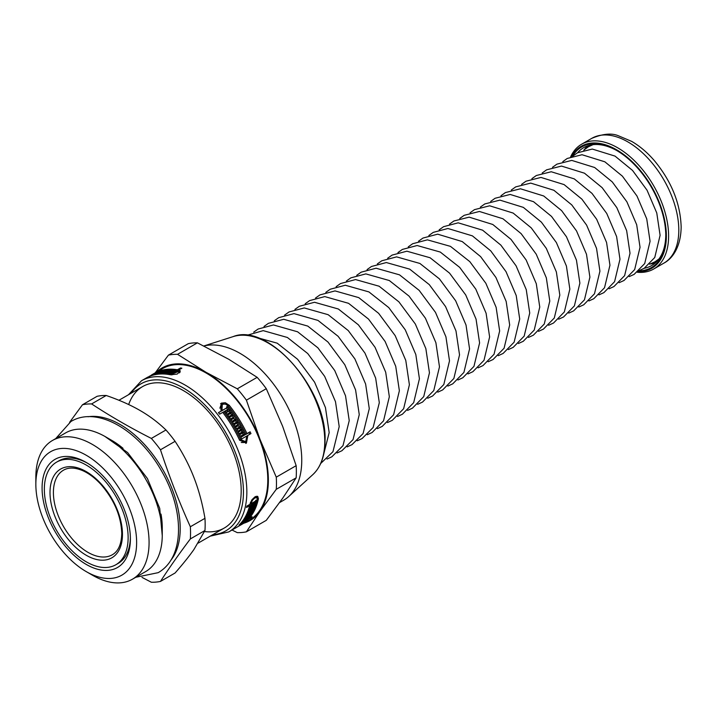 <?xml version="1.0" encoding="UTF-8"?>
<svg xmlns="http://www.w3.org/2000/svg" width="717" height="717" viewBox="0 0 717 717"><rect width="100%" height="100%" fill="white"/><g stroke="black" fill="none" stroke-linecap="round" stroke-linejoin="round"><path stroke-width="1.08" d="M87.384 463.128A59.251 34.21 -120 0 0 58.875 460.816L56.616 462.124A59.251 34.21 -120 0 0 56.616 530.535A59.251 34.21 -120 0 0 115.858 564.745A59.251 34.21 -120 0 0 128.128 537.625A59.251 34.21 -120 0 0 102.271 477.997A59.251 34.21 -120 0 0 56.616 462.124M115.858 564.745L118.126 563.437A59.251 34.21 -120 0 0 130.377 537.598M130.395 538.924A62.451 36.056 60 0 1 86.237 564.422A62.451 36.056 60 0 1 42.079 487.936A62.451 36.056 60 0 1 86.237 462.447A62.451 36.056 60 0 1 130.395 538.924M141.993 577.382L151.35 582.24A97.673 56.392 -120 0 0 160.474 581.424C169.149 567.998 179.107 553.838 190.346 538.933L204.963 530.49L193.948 549.473C189.252 556.177 182.969 564.01 175.091 572.991L160.474 581.424M175.091 441.331C182.969 453.323 189.252 465.396 193.948 477.567C198.69 489.711 202.355 503.298 204.963 518.328L190.346 526.762C179.107 501.846 169.149 476.178 160.474 449.774L175.091 441.331A97.673 56.392 -120 0 0 165.968 429.985L151.35 438.428C130.153 427.673 110.239 416.174 91.606 403.931L106.224 395.488C119.336 400.023 130.602 405.015 140.021 410.474C149.477 415.914 158.125 422.412 165.968 429.985M106.224 395.488A97.673 56.392 -120 0 0 97.1 396.304L82.482 404.747L69.594 422.313M190.346 538.933A97.673 56.392 -120 0 0 190.543 532.964A97.673 56.392 -120 0 0 190.346 526.762M170.87 560.21A84.866 48.998 -120 0 0 180.209 528.465A84.866 48.998 -120 0 0 149.109 449.783A84.866 48.998 -120 0 0 88.039 416.756M160.474 449.774A97.673 56.392 -120 0 0 151.35 438.428M91.606 403.931A97.673 56.392 -120 0 0 82.482 404.747M204.963 530.49A97.673 56.392 -120 0 0 204.963 518.328M86.237 571.61A71.252 41.138 -120 0 0 136.624 542.527A71.252 41.138 -120 0 0 86.237 455.25A71.252 41.138 -120 0 0 35.85 484.342A71.252 41.138 -120 0 0 86.237 571.61L92.466 575.213A80.062 46.229 -120 0 0 132.493 579.175L145.685 571.557A80.062 46.229 -120 0 0 162.266 534.909L162.266 527.721A71.252 41.138 -120 0 0 161.011 514.089M123.055 448.349A71.252 41.138 -120 0 0 111.879 440.444L105.659 436.85A80.062 46.229 -120 0 0 65.623 432.889L52.431 440.498A80.062 46.229 -120 0 0 35.85 477.155L35.85 484.342M162.266 534.909A80.062 46.229 -120 0 0 105.659 436.85M132.493 579.175A80.062 46.229 -120 0 0 149.073 542.527A80.062 46.229 -120 0 0 114.128 461.954A80.062 46.229 -120 0 0 52.431 440.498M151.484 375L157.023 371.962A87.268 50.387 60 0 1 177.413 369.766L180.523 367.973A87.268 50.387 60 0 1 181.858 368.206L178.739 370.008L180.03 372.347M218.533 412.732L221.562 410.832A87.268 50.387 -120 0 0 220.926 410.025L221.311 403.133L225.326 402.739L229.198 405.248A87.268 50.387 60 0 1 247.007 433.597L250.116 431.795A87.268 50.387 60 0 1 250.959 433.579L247.849 435.38L246.433 443.088L239.595 440.211A87.268 50.387 -120 0 0 222.754 412.374L219.644 414.166A87.268 50.387 -120 0 0 218.452 412.633L221.562 410.832M247.293 438.204L245.806 443.438M245.797 434.305A84.866 48.998 60 0 1 245.85 434.412L248.96 432.611A84.866 48.998 60 0 1 249.749 434.287M220.477 403.796L225.595 404.11M241.97 436.581A84.866 48.998 60 0 1 241.996 436.635L245.922 434.224A87.268 50.387 -120 0 0 228.123 405.867L225.29 404.021L222.306 404.298L222.001 409.398A87.268 50.387 60 0 1 222.646 410.214L227.164 407.597A87.268 50.387 -120 0 0 226.563 406.835L227.137 406.503A87.268 50.387 60 0 1 228.938 408.807L223.838 411.746A87.268 50.387 60 0 1 240.67 439.593L245.743 441.699L246.765 436.008L241.665 438.947A87.268 50.387 -120 0 0 240.822 437.164L242.57 436.151A87.268 50.387 -120 0 0 242.14 435.264L240.392 436.277A87.268 50.387 -120 0 0 239.568 434.619L243.646 432.261A87.268 50.387 60 0 1 244.47 433.919L242.722 434.932A87.268 50.387 60 0 1 243.153 435.819L245.922 434.224M239.621 434.726L242.498 433.068A84.866 48.998 60 0 1 243.26 434.619M240.876 437.28L242.57 436.151M241.235 442.488L244.569 442.523L245.743 441.699M226.545 408.036A84.866 48.998 60 0 1 227.701 409.515M221.419 410.94A84.866 48.998 60 0 1 221.481 411.029L227.164 407.597M222.091 404.433L220.917 405.266L219.859 408.188M238.322 432.208L241.763 430.075A87.268 50.387 -120 0 0 241.306 429.214L237.802 431.231A87.268 50.387 -120 0 0 236.915 429.608L241.002 427.26A87.268 50.387 60 0 1 243.197 431.383L239.12 433.74A87.268 50.387 -120 0 0 238.259 432.1L241.763 430.075M236.977 429.725L239.854 428.058A84.866 48.998 60 0 1 240.679 429.573M241.172 430.496A84.866 48.998 60 0 1 241.996 432.082M232.568 422.259L235.445 420.601A84.866 48.998 60 0 1 236.413 422.143M235.588 427.26L238.474 425.602A84.866 48.998 60 0 1 239.317 427.099M234.1 424.742L236.986 423.084A84.866 48.998 60 0 1 237.919 424.652M227.755 415.08L230.623 413.431A84.866 48.998 60 0 1 231.672 414.91M231.053 419.893L233.921 418.235A84.866 48.998 60 0 1 234.862 419.669M229.431 417.473L232.299 415.815A84.866 48.998 60 0 1 233.321 417.321M226.106 412.813L227.782 411.701A87.268 50.387 -120 0 0 227.199 410.922L227.773 410.59A87.268 50.387 60 0 1 228.356 411.37L229.53 410.689A87.268 50.387 -120 0 0 228.947 409.909L229.53 409.577A87.268 50.387 60 0 1 231.197 411.836L227.119 414.193A87.268 50.387 -120 0 0 225.443 411.934L226.025 411.603A87.268 50.387 60 0 1 226.608 412.374L227.782 411.701M228.92 411.119A84.866 48.998 60 0 1 229.978 412.535M227.172 412.132A84.866 48.998 60 0 1 227.208 412.176L229.53 410.689M256.91 496.182L256.829 497.051A84.866 48.998 60 0 1 256.74 497.464M254.472 504.042L255.1 504.723L251.013 507.08A87.268 50.387 -120 0 0 251.568 505.162L252.142 504.831A87.268 50.387 60 0 1 251.954 505.494L253.137 504.822A87.268 50.387 -120 0 0 253.316 504.15L253.89 503.818A87.268 50.387 60 0 1 253.71 504.49L254.885 503.809A87.268 50.387 -120 0 0 255.073 503.137L255.646 502.805A87.268 50.387 60 0 1 255.1 504.723M252.536 509.67L253.029 510.217L248.951 512.565A87.268 50.387 -120 0 0 250.816 507.726L254.893 505.368A87.268 50.387 60 0 1 254.463 506.641L250.959 508.667A87.268 50.387 60 0 1 250.735 509.294L254.239 507.269A87.268 50.387 60 0 1 253.764 508.496L250.26 510.522A87.268 50.387 60 0 1 250.018 511.122L253.522 509.097A87.268 50.387 60 0 1 253.029 510.217M253.845 505.969L254.463 506.641M250.027 514.681L250.412 515.093L246.334 517.45A87.268 50.387 -120 0 0 248.682 513.148L252.769 510.791A87.268 50.387 60 0 1 252.214 511.929L248.709 513.955A87.268 50.387 60 0 1 248.423 514.51L251.927 512.485A87.268 50.387 60 0 1 251.326 513.578L247.822 515.595A87.268 50.387 60 0 1 247.508 516.132L251.013 514.107A87.268 50.387 60 0 1 250.412 515.093M251.721 511.391L252.214 511.929M248.109 517.611L244.327 520.3A87.268 50.387 -120 0 0 245.008 519.395L248.512 517.369A87.268 50.387 -120 0 0 248.862 516.885L245.357 518.911A87.268 50.387 -120 0 0 246.003 517.961L250.081 515.604A87.268 50.387 60 0 1 248.414 517.943M246.899 519.726L242.041 522.926A87.268 50.387 -120 0 0 242.848 522.066L244.596 521.053A87.268 50.387 -120 0 0 244.99 520.614L243.242 521.626A87.268 50.387 -120 0 0 243.959 520.766L248.037 518.409A87.268 50.387 60 0 1 247.32 519.269L245.564 520.282A87.268 50.387 60 0 1 245.169 520.721L247.948 519.117A87.268 50.387 -120 0 0 257.331 499.408L256.856 497.652L254.858 497.948L252.554 500.143L251.21 502.94A87.268 50.387 60 0 1 251.049 503.684L255.575 501.075A87.268 50.387 -120 0 0 255.727 500.367L256.301 500.036A87.268 50.387 60 0 1 255.817 502.124L250.717 505.073A87.268 50.387 60 0 1 240.993 523.544L240.491 524.288M240.751 523.276L240.993 523.544C240.625 524.683 242.678 523.491 247.141 519.986M247.974 519.09L248.216 519.359C245.241 522.272 236.269 527.452 239.917 524.163A87.268 50.387 -120 0 0 249.641 505.691L246.523 507.493A87.268 50.387 -120 0 0 246.854 506.103L249.973 504.311A87.268 50.387 -120 0 0 250.134 503.567L251.927 499.758L255.037 496.773L257.753 496.397L258.416 498.781A87.268 50.387 60 0 1 249.023 518.499L252.142 516.697A87.268 50.387 60 0 1 251.335 517.557L248.216 519.359M239.218 525.158L239.917 524.163M248.924 504.911L249.641 505.691M229.53 409.577L228.983 409.954M225.479 411.979L226.025 411.603M226.061 412.759L226.608 412.374M235.059 417.437A87.268 50.387 60 0 1 236.063 418.97L231.985 421.327A87.268 50.387 -120 0 0 227.683 414.982L231.761 412.625A87.268 50.387 60 0 1 232.882 414.211L229.377 416.236A87.268 50.387 60 0 1 229.933 417.034L233.437 415.009A87.268 50.387 60 0 1 234.531 416.622L231.026 418.647A87.268 50.387 60 0 1 231.555 419.454L233.921 418.235M230.623 413.431L231.761 412.625M228.84 416.613L229.377 416.236M239.612 424.796A87.268 50.387 60 0 1 240.518 426.4L236.44 428.757A87.268 50.387 -120 0 0 232.505 422.152L236.583 419.795A87.268 50.387 60 0 1 237.614 421.453L234.109 423.469A87.268 50.387 60 0 1 234.611 424.303L238.116 422.277A87.268 50.387 60 0 1 239.12 423.953L235.615 425.979A87.268 50.387 60 0 1 236.108 426.821L238.474 425.602M235.445 420.601L236.583 419.795M233.563 423.855L234.109 423.469M241.002 427.26L239.854 428.058M242.498 433.068L243.646 432.261M242.167 435.327L242.722 434.932M246.818 436.106L247.849 435.38M157.086 372.293A87.268 50.387 60 0 1 158.672 371.764L154.594 374.122A87.268 50.387 -120 0 0 153.008 374.65L153.581 374.31A87.268 50.387 60 0 1 154.128 374.122L155.302 373.44A87.268 50.387 -120 0 0 154.764 373.638L155.338 373.306A87.268 50.387 60 0 1 155.885 373.109L157.059 372.437A87.268 50.387 -120 0 0 156.512 372.625L157.211 372.607M162.642 370.85A87.268 50.387 60 0 1 163.745 370.689L159.658 373.046A87.268 50.387 -120 0 0 155.15 373.96L159.228 371.603A87.268 50.387 60 0 1 160.348 371.316L156.844 373.342A87.268 50.387 60 0 1 157.408 373.207L160.913 371.182A87.268 50.387 60 0 1 162.06 370.958L158.556 372.974A87.268 50.387 60 0 1 159.138 372.876L162.786 371.236M167.948 370.393A87.268 50.387 60 0 1 169.113 370.393L165.035 372.75A87.268 50.387 -120 0 0 160.25 372.974L164.327 370.617A87.268 50.387 60 0 1 165.519 370.501L162.015 372.526A87.268 50.387 60 0 1 162.616 372.482L166.12 370.465A87.268 50.387 60 0 1 167.339 370.402L163.835 372.428A87.268 50.387 60 0 1 164.444 372.419L167.948 370.393L168.163 370.949M164.516 371.083L164.327 370.617M169.741 370.411A87.268 50.387 60 0 1 172.779 370.626L168.692 372.983A87.268 50.387 -120 0 0 167.482 372.876L170.987 370.85A87.268 50.387 -120 0 0 170.35 370.806L166.846 372.831A87.268 50.387 -120 0 0 165.663 372.768L169.741 370.411L169.974 371.021M171.246 371.514L170.987 370.85M171.578 374.175L178.874 371.361L177.664 370.626L172.564 373.575A87.268 50.387 -120 0 0 171.229 373.333L172.985 372.32A87.268 50.387 -120 0 0 172.322 372.222L170.574 373.234A87.268 50.387 -120 0 0 169.346 373.064L173.424 370.707A87.268 50.387 60 0 1 174.652 370.877L172.905 371.89A87.268 50.387 60 0 1 173.559 371.989L176.328 370.393A87.268 50.387 -120 0 0 155.947 372.58L149.826 376.111A87.268 50.387 60 0 1 150.382 375.869L154.908 373.261A87.268 50.387 -120 0 0 154.379 373.485L154.953 373.154A87.268 50.387 60 0 1 156.548 372.49L151.448 375.439A87.268 50.387 60 0 1 171.578 374.175L171.874 374.937M173.308 373.145L172.985 372.32M173.702 371.424L173.424 370.707M173.371 373.109L172.905 371.89M178.739 370.008L180.379 371.012L177.224 374.077L170.503 374.794A87.268 50.387 -120 0 0 150.373 376.058L147.254 377.859A87.268 50.387 -120 0 0 146.187 378.289L149.306 376.488A87.268 50.387 -120 0 0 148.742 376.739L149.423 376.192M253.191 507.869L253.764 508.496M250.878 513.085L251.326 513.578M250.314 502.886L251.049 503.684M255.109 501.344L255.817 502.124M249.982 504.257L250.717 505.073M210.189 536.164L228.777 531.906L249.722 519.816A87.268 50.387 -120 0 0 267.791 479.87A87.268 50.387 -120 0 0 229.7 392.038A87.268 50.387 -120 0 0 162.454 368.663L152.685 374.301M227.235 410.966L227.773 410.59M227.208 412.176L228.356 411.37M229.395 417.419L229.933 417.034M232.299 415.815L233.437 415.009M230.48 419.024L231.026 418.647M231.017 419.839L231.555 419.454M234.074 424.688L234.611 424.303M236.986 423.084L238.116 422.277M235.068 426.364L235.615 425.979M235.561 427.207L236.108 426.821M241.996 436.635L243.153 435.819M221.481 411.029L222.646 410.214M226.599 406.88L227.137 406.503M222.826 412.463L223.838 411.746M245.85 434.412L247.007 433.597M250.116 431.795L248.96 432.611M166.326 370.985L166.12 370.465M173.881 372.813L173.559 371.989M176.651 371.209L176.328 370.393M149.109 376.577L149.907 376.326M177.753 370.653L177.413 369.766M180.523 367.973L180.845 368.789M128.675 404.549A81.666 47.152 60 0 1 183.444 390.631A81.666 47.152 60 0 1 241.19 490.652A81.666 47.152 60 0 1 204.479 531.557M197.417 342.843L228.732 359.253L257.161 377.339L237.273 388.811L206.084 372.329L177.538 354.323L197.417 342.843A97.673 56.392 -120 0 0 188.293 343.658L168.414 355.139L155.213 372.84M266.285 388.686L282.659 426.346L296.157 465.674L276.269 477.155L260.02 439.422L246.406 400.167L266.285 388.686A97.673 56.392 -120 0 0 257.161 377.339M296.157 477.845L282.659 498.252L266.285 520.336L246.406 531.817L260.02 511.329L276.269 489.317L296.157 477.845A97.673 56.392 -120 0 0 296.157 465.674M232.021 530.033L237.273 532.632A97.673 56.392 -120 0 0 246.406 531.817M243.798 523.24A88.066 50.844 -120 0 0 260.02 511.329A88.066 50.844 -120 0 0 260.02 439.422A88.066 50.844 -120 0 0 206.084 372.329A88.066 50.844 -120 0 0 156.53 372.078M276.269 489.317A97.673 56.392 -120 0 0 276.269 477.155M177.538 354.323A97.673 56.392 -120 0 0 168.414 355.139M246.406 400.167A97.673 56.392 -120 0 0 237.273 388.811M279.594 502.572L283.69 500.206A87.268 50.387 -120 0 0 288.79 496.478A87.268 50.387 -120 0 0 301.758 460.251A87.268 50.387 -120 0 0 268.14 377.393A87.268 50.387 -120 0 0 203.906 346.006M637.296 272.245A72.059 41.604 -120 0 0 653.689 269.018A72.059 41.604 -120 0 0 668.611 236.036A72.059 41.604 -120 0 0 637.162 163.521A72.059 41.604 -120 0 0 581.63 144.216A72.059 41.604 -120 0 0 570.642 156.808M638.103 271.582A70.454 40.681 -120 0 0 666.353 236.036A70.454 40.681 -120 0 0 627.59 157.57A70.454 40.681 -120 0 0 571.628 156.431M638.928 270.856A69.657 40.215 -120 0 0 665.788 235.705A69.657 40.215 -120 0 0 616.53 150.4A69.657 40.215 -120 0 0 572.668 156.082M617.104 150.731A68.052 39.292 -120 0 0 583.638 147.684A68.052 39.292 -120 0 0 577.552 152.766M644.242 268.283A68.052 39.292 -120 0 0 651.69 265.55A68.052 39.292 -120 0 0 665.779 235.051M122.464 534.353A51.23 29.576 -120 0 0 68.124 466.749A51.23 29.576 -120 0 0 68.124 539.202A51.23 29.576 -120 0 0 122.464 534.353M63.58 470.137A48.828 28.196 -120 0 0 63.517 526.556A48.828 28.196 -120 0 0 112.408 554.707C118.368 551.248 121.487 544.14 121.756 533.367C121.11 515.881 114.057 499.435 100.577 484.02C94.841 477.889 88.953 473.462 82.912 470.737C75.052 467.412 68.608 467.215 63.58 470.137M240.67 439.593L239.639 440.319M250.556 502.223L251.21 502.94M256.829 497.051L258.416 498.781M228.777 531.906A87.268 50.387 -120 0 0 246.845 491.961A87.268 50.387 -120 0 0 208.755 404.137A87.268 50.387 -120 0 0 141.509 380.754L128.522 394.717M220.988 410.115L222.001 409.398M228.194 405.956L229.198 405.248M324.774 441.278A80.304 46.363 -120 0 0 292.957 364.021A80.304 46.363 -120 0 0 233.159 336.605C268.328 322.202 327.212 389.698 325.061 440.749C324.971 455.743 320.893 467.027 312.836 474.609A80.304 46.363 -120 0 0 324.774 441.278M212.725 534.703A84.866 48.998 -120 0 0 243.448 491.961A84.866 48.998 -120 0 0 198.573 398.993A84.866 48.998 -120 0 0 131.059 393.257M678.802 230.148A72.059 41.604 -120 0 0 647.352 157.632A72.059 41.604 -120 0 0 591.821 138.327C602.809 133.756 611.691 132.905 618.457 135.791L631.623 141.366C639.698 146.035 647.236 152.407 654.245 160.5C671.417 181.222 680.379 203.341 681.15 226.886C680.944 246.827 672.519 258.64 663.879 263.139A72.059 41.604 -120 0 0 678.802 230.148M587.832 145.793A68.052 39.292 -120 0 0 584.265 149.719M650.229 263.999A68.052 39.292 -120 0 0 655.419 262.861M591.973 144.798A66.448 38.368 -120 0 0 591.158 145.39M657.435 260.181A66.448 38.368 -120 0 0 658.349 259.769M142.611 386.588L118.923 400.265M224.269 528.035L198.197 543.092M55.702 438.616L70.911 421.515C96.759 405.732 138.166 429.519 161.361 470.648C183.902 508.909 185.622 557.01 158.179 572.668L135.764 577.284M104.897 436.42L127.608 452.57L147.442 478.571L159.73 508.407L162.266 535.778M179.474 372.885L178.874 371.361M255.781 496.415L257.089 497.84M147.989 377.008L141.509 380.754M233.159 336.605L203.843 345.979M312.836 474.609L288.79 496.478M322.74 458.02L329.175 432.575L325.455 407.606L314.602 382.206L297.618 359.298L277.201 343.174L252.474 336.327M320.732 463.46L332.957 451.692L339.204 426.597L335.493 401.708L324.676 376.389L307.745 353.553L287.4 337.483L263.202 330.636L246.765 335.341M327.006 459.041L331.854 456.801L343.004 445.642L349.233 420.628L345.531 395.811L334.749 370.572L317.873 347.808L297.591 331.792L273.464 324.962L258.138 329.013L253.719 332.123M337.071 452.965L341.928 450.724L353.051 439.593L359.262 414.65L355.578 389.905L344.823 364.756L328.001 342.063L307.781 326.092L283.726 319.289L268.436 323.331L264.017 326.441M347.145 446.879L352.002 444.639L363.089 433.543L369.282 408.672L365.616 384.007L354.897 358.93L338.128 336.318L317.972 320.4L293.988 313.616L278.743 317.649L274.324 320.759M357.218 440.803L362.076 438.562L373.136 427.484L379.311 402.694L375.654 378.11L364.971 353.114L348.256 330.573L328.162 314.7L304.25 307.943L289.041 311.958L284.622 315.077M367.292 434.726L372.15 432.485L383.55 420.816L389.34 396.716L385.692 372.213L375.045 347.297L358.383 324.828L338.361 309.009L314.512 302.269L299.348 306.276L294.929 309.385M377.366 428.641L382.224 426.4L393.597 414.767L399.369 390.738L395.73 366.315L385.119 341.48L368.511 319.083L348.552 303.318L324.774 296.596L309.654 300.593L305.227 303.703M387.44 422.564L392.298 420.323L403.635 408.717L409.398 384.76L405.777 360.409L395.192 335.664L378.639 313.338L358.742 297.618L335.036 290.914L319.952 294.902L315.534 298.021M397.514 416.478L402.38 414.238L413.682 402.667L419.427 378.782L415.815 354.512L405.266 329.838L388.766 307.593L368.932 291.927L345.298 285.241L330.259 289.22L325.832 292.339M407.588 410.402L412.454 408.161L423.729 396.618L429.456 372.804L425.853 348.614L415.34 324.021L398.894 301.848L379.123 286.226L355.56 279.567L340.557 283.538L336.139 286.657M417.661 404.316L422.528 402.085L433.776 390.568L439.485 366.826L435.891 342.717L425.414 318.205L409.022 296.103L389.322 280.535L365.822 273.894L350.864 277.846L346.445 280.974M427.735 398.24L432.602 395.999L443.814 384.518L449.505 360.848L445.929 336.82L435.488 312.388L419.149 290.358L399.512 274.844L376.084 268.221L361.162 272.164L356.743 275.292M437.809 392.154L442.676 389.923L453.861 378.477L459.534 354.87L455.976 330.913L445.562 306.571L429.277 284.613L409.703 269.144L386.346 262.547L371.469 266.482L367.05 269.61M447.874 386.078L452.75 383.837L463.908 372.428L469.563 348.892L466.014 325.016L455.636 300.755L439.404 278.868L419.893 263.453L396.609 256.874L381.776 260.791L377.348 263.928M457.948 379.992L462.823 377.76L473.955 366.378L479.592 342.923L476.052 319.119L465.709 294.929L449.541 273.123L430.083 257.753L406.871 251.201L392.074 255.109L387.655 258.245M468.022 373.916L472.897 371.684L483.993 360.328L489.621 336.945L486.09 313.221L475.783 289.112L459.669 267.369L440.283 252.061L417.133 245.519L402.38 249.426L397.953 252.563M478.096 367.83L482.98 365.598L494.04 354.279L499.65 330.967L496.128 307.324L485.857 283.296L469.796 261.624L450.473 246.37L427.395 239.845L412.678 243.735L408.26 246.872M488.169 361.753L493.054 359.522L504.087 348.229L509.679 324.989L506.166 301.427L495.931 277.479L480.623 256.623L462.223 241.566L437.666 234.172L422.985 238.053L418.558 241.19M498.243 355.677L503.128 353.445L514.125 342.179L519.708 319.011L516.213 295.521L506.014 271.662L490.751 250.878L472.404 235.866L447.928 228.499L433.283 232.371L428.865 235.508M508.317 349.591L513.202 347.36L524.172 336.13L529.729 313.033L526.251 289.623L516.088 265.837L500.869 245.124L482.595 230.175L458.19 222.826L443.59 226.68L439.163 229.825M518.391 343.515L523.276 341.283L534.219 330.08L539.758 307.055L536.289 283.726L526.161 260.02L510.997 239.379L492.785 224.475L469.151 217.152L453.888 220.997L449.469 224.143M528.465 337.429L533.349 335.197L544.266 324.03L549.787 301.077L546.327 277.829L536.235 254.203L521.125 233.634L502.967 218.775L479.413 211.47L464.195 215.315L459.767 218.461M538.539 331.353L543.423 329.121L554.304 317.99L559.816 295.099L556.365 271.931L546.309 248.387L531.252 227.881L513.157 213.074L489.666 205.797L474.502 209.633L470.074 212.779M548.604 325.267L553.506 323.044L564.351 311.94L569.845 289.121L566.412 266.025L556.383 242.57L541.38 222.136L523.347 207.383L499.928 200.124L484.8 203.942L480.372 207.096M558.677 319.19L563.58 316.959L574.398 305.89L579.874 283.143L576.45 260.128L566.457 236.753L551.498 216.391L533.529 201.683L510.19 194.45L495.106 198.259L490.679 201.414M568.751 313.105L573.654 310.882L584.445 299.84L589.903 277.165L586.488 254.23L576.531 230.928L561.626 210.637L543.719 195.983L520.452 188.777L505.404 192.577L500.986 195.732M578.825 307.028L583.728 304.797L594.483 293.791L599.923 271.187L596.526 248.333L586.605 225.111L571.754 204.892L553.9 190.283L530.714 183.104L515.711 186.886L511.284 190.05M588.899 300.943L593.801 298.72L604.53 287.741L609.952 265.218L606.564 242.436L596.678 219.294L581.881 199.147L564.091 184.592L540.968 177.431L526.009 181.204L521.591 184.368M598.973 294.866L603.875 292.644L614.577 281.691L619.981 259.24L616.602 236.529L606.752 213.478L592.009 193.393L574.281 178.891L551.23 171.748L536.316 175.522L531.889 178.676M609.047 288.781L613.949 286.558L624.624 275.642L630.01 253.262L626.649 230.632L616.826 207.661L602.128 187.648L584.463 173.191L561.492 166.075L546.623 169.83L542.195 172.994M619.121 282.704L624.032 280.481L634.662 269.592L640.039 247.284L636.687 224.735L626.9 201.835L612.255 181.903L594.653 167.5L571.754 160.402L556.921 164.148L552.493 167.312M629.194 276.619L634.106 274.396L644.708 263.551L650.068 241.306L646.725 218.837L636.974 196.019L622.383 176.149L604.843 161.8L582.016 154.729L567.228 158.466L562.8 161.63M639.259 270.542L644.18 268.319L654.755 257.502L660.097 235.328L656.763 212.94L647.048 190.202L632.511 170.404L615.025 156.1L592.278 149.055L577.526 152.775L573.098 155.947M649.602 264.206L655.069 261.75L658.995 258.936M593.022 144.664L588.379 146.788L583.755 150.167M591.821 138.327L581.63 144.216M663.879 263.139L653.689 269.018"/></g></svg>
